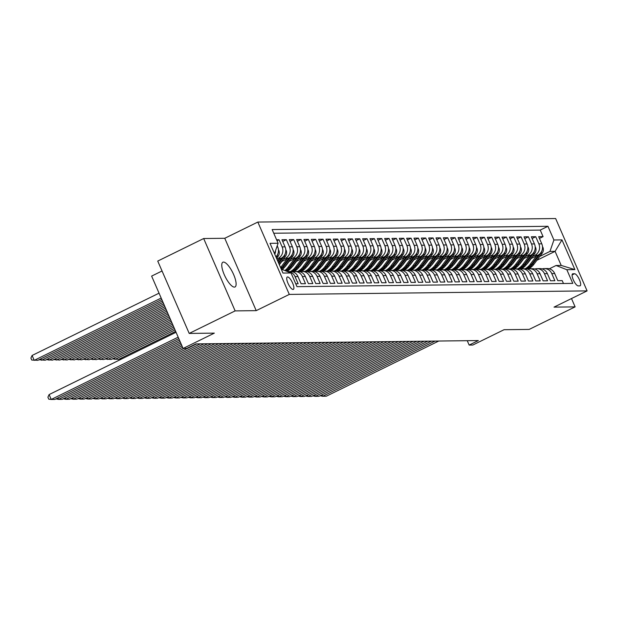 <?xml version="1.0" encoding="UTF-8"?>
<svg xmlns="http://www.w3.org/2000/svg" width="618" height="618" viewBox="0 0 618 618"><rect width="100%" height="100%" fill="white"/><g stroke="black" fill="none" stroke-linecap="round" stroke-linejoin="round"><path stroke-width="0.93" d="M234.376 287.115A13.781 4.287 63.9 0 0 235.01 286.976A13.781 4.287 63.9 0 0 233.218 273.627A13.781 4.287 63.9 0 0 223.5 262.086A13.781 4.287 63.9 0 0 222.866 262.225A13.781 4.287 63.9 0 0 224.658 275.574A13.781 4.287 63.9 0 0 234.376 287.115M293.032 289.456A6.891 2.14 63.9 0 0 293.349 289.386A6.891 2.14 63.9 0 0 292.453 282.712A6.891 2.14 63.9 0 0 287.594 276.941A6.891 2.14 63.9 0 0 287.277 277.011A6.891 2.14 63.9 0 0 288.173 283.685A6.891 2.14 63.9 0 0 293.032 289.456M162.047 270.985L151.626 276.099L183.082 348.459L186.752 348.413L195.937 343.909L478.34 340.564L469.155 345.076L472.824 345.029L504.056 329.703L529.186 329.409L575.119 306.868L571.495 298.548M203.67 238.533L157.737 261.074L189.201 333.426L235.134 310.893L256.223 310.638L289.294 294.415L257.83 222.063L224.759 238.285L203.67 238.533L235.134 310.893M289.294 294.415L587.1 290.893L555.636 218.54L257.83 222.063M295.728 283.786L298.154 283.755L295.049 276.617L297.984 276.578A8.613 8.096 -90.7 0 0 290.53 271.572L287.594 271.611A8.613 8.096 89.3 0 1 295.049 276.617M297.984 276.578L301.082 283.716L305.485 283.67L302.38 276.532L305.315 276.493A8.613 8.096 -90.7 0 0 297.868 271.487L294.933 271.526A8.613 8.096 89.3 0 1 302.38 276.532M305.315 276.493L308.421 283.631L312.824 283.577L309.718 276.439L312.654 276.408A8.613 8.096 -90.7 0 0 305.199 271.402L302.264 271.433A8.613 8.096 89.3 0 1 309.718 276.439M312.654 276.408L315.752 283.546L320.155 283.492L317.049 276.354L319.985 276.323A8.613 8.096 -90.7 0 0 312.538 271.317L309.603 271.348A8.613 8.096 89.3 0 1 317.049 276.354M319.985 276.323L323.09 283.461L327.494 283.407L324.388 276.269L327.324 276.238A8.613 8.096 -90.7 0 0 319.869 271.225L316.934 271.263A8.613 8.096 89.3 0 1 324.388 276.269M327.324 276.238L330.429 283.368L334.825 283.322L331.719 276.184L334.655 276.146A8.613 8.096 -90.7 0 0 327.208 271.14L324.272 271.178A8.613 8.096 89.3 0 1 331.719 276.184M334.655 276.146L337.76 283.283L342.163 283.237L339.058 276.099L341.993 276.061A8.613 8.096 -90.7 0 0 334.539 271.055L331.603 271.086A8.613 8.096 89.3 0 1 339.058 276.099M341.993 276.061L345.099 283.199L349.494 283.144L346.397 276.007L349.325 275.976A8.613 8.096 -90.7 0 0 341.878 270.97L338.942 271.001A8.613 8.096 89.3 0 1 346.397 276.007M349.325 275.976L352.43 283.114L356.833 283.059L353.728 275.922L356.663 275.891A8.613 8.096 -90.7 0 0 349.209 270.877L346.281 270.916A8.613 8.096 89.3 0 1 353.728 275.922M356.663 275.891L359.769 283.029L364.164 282.974L361.066 275.837L363.994 275.798A8.613 8.096 -90.7 0 0 356.547 270.792L353.612 270.831A8.613 8.096 89.3 0 1 361.066 275.837M363.994 275.798L367.1 282.936L371.503 282.889L368.398 275.752L371.333 275.713A8.613 8.096 -90.7 0 0 363.878 270.707L360.951 270.746A8.613 8.096 89.3 0 1 368.398 275.752M371.333 275.713L374.438 282.851L378.834 282.797L375.736 275.659L378.664 275.628A8.613 8.096 -90.7 0 0 371.217 270.622L368.282 270.653A8.613 8.096 89.3 0 1 375.736 275.659M378.664 275.628L381.769 282.766L386.173 282.712L383.067 275.574L386.003 275.543A8.613 8.096 -90.7 0 0 378.548 270.537L375.62 270.568A8.613 8.096 89.3 0 1 383.067 275.574M386.003 275.543L389.108 282.681L393.504 282.627L390.406 275.489L393.342 275.45A8.613 8.096 -90.7 0 0 385.887 270.445L382.951 270.483A8.613 8.096 89.3 0 1 390.406 275.489M393.342 275.45L396.439 282.588L400.843 282.542L397.737 275.404L400.673 275.365A8.613 8.096 -90.7 0 0 393.226 270.36L390.29 270.398A8.613 8.096 89.3 0 1 397.737 275.404M400.673 275.365L403.778 282.503L408.181 282.449L405.076 275.311L408.011 275.28A8.613 8.096 -90.7 0 0 400.557 270.275L397.621 270.305A8.613 8.096 89.3 0 1 405.076 275.311M408.011 275.28L411.109 282.418L415.512 282.364L412.407 275.226L415.342 275.195A8.613 8.096 -90.7 0 0 407.895 270.19L404.96 270.221A8.613 8.096 89.3 0 1 412.407 275.226M415.342 275.195L418.448 282.333L422.851 282.279L419.746 275.141L422.681 275.11A8.613 8.096 -90.7 0 0 415.226 270.097L412.291 270.136A8.613 8.096 89.3 0 1 419.746 275.141M422.681 275.11L425.779 282.241L430.182 282.194L427.077 275.056L430.012 275.018A8.613 8.096 -90.7 0 0 422.565 270.012L419.63 270.051A8.613 8.096 89.3 0 1 427.077 275.056M430.012 275.018L433.118 282.156L437.521 282.109L434.415 274.971L437.351 274.933A8.613 8.096 -90.7 0 0 429.896 269.927L426.961 269.958A8.613 8.096 89.3 0 1 434.415 274.971M437.351 274.933L440.456 282.071L444.852 282.017L441.746 274.879L444.682 274.848A8.613 8.096 -90.7 0 0 437.235 269.842L434.3 269.873A8.613 8.096 89.3 0 1 441.746 274.879M444.682 274.848L447.787 281.986L452.191 281.932L449.085 274.794L452.021 274.763A8.613 8.096 -90.7 0 0 444.566 269.749L441.631 269.788A8.613 8.096 89.3 0 1 449.085 274.794M452.021 274.763L455.126 281.901L459.522 281.847L456.424 274.709L459.352 274.67A8.613 8.096 -90.7 0 0 451.905 269.664L448.969 269.703A8.613 8.096 89.3 0 1 456.424 274.709M459.352 274.67L462.457 281.808L466.86 281.762L463.755 274.624L466.69 274.585A8.613 8.096 -90.7 0 0 459.236 269.579L456.3 269.618A8.613 8.096 89.3 0 1 463.755 274.624M466.69 274.585L469.796 281.723L474.191 281.669L471.094 274.531L474.021 274.5A8.613 8.096 -90.7 0 0 466.575 269.494L463.639 269.525A8.613 8.096 89.3 0 1 471.094 274.531M474.021 274.5L477.127 281.638L481.53 281.584L478.425 274.446L481.36 274.415A8.613 8.096 -90.7 0 0 473.906 269.409L470.978 269.44A8.613 8.096 89.3 0 1 478.425 274.446M481.36 274.415L484.466 281.553L488.861 281.499L485.763 274.361L488.691 274.322A8.613 8.096 -90.7 0 0 481.244 269.317L478.309 269.355A8.613 8.096 89.3 0 1 485.763 274.361M488.691 274.322L491.797 281.46L496.2 281.414L493.094 274.276L496.03 274.238A8.613 8.096 -90.7 0 0 488.575 269.232L485.648 269.27A8.613 8.096 89.3 0 1 493.094 274.276M496.03 274.238L499.135 281.375L503.531 281.321L500.433 274.183L503.369 274.153A8.613 8.096 -90.7 0 0 495.914 269.147L492.979 269.178A8.613 8.096 89.3 0 1 500.433 274.183M503.369 274.153L506.466 281.29L510.87 281.236L507.764 274.098L510.7 274.068A8.613 8.096 -90.7 0 0 503.253 269.062L500.317 269.093A8.613 8.096 89.3 0 1 507.764 274.098M510.7 274.068L513.805 281.205L518.208 281.151L515.103 274.013L518.038 273.983A8.613 8.096 -90.7 0 0 510.584 268.969L507.648 269.008A8.613 8.096 89.3 0 1 515.103 274.013M518.038 273.983L521.136 281.12L525.539 281.066L522.434 273.928L525.37 273.89A8.613 8.096 -90.7 0 0 517.923 268.884L514.987 268.923A8.613 8.096 89.3 0 1 522.434 273.928M525.37 273.89L528.475 281.028L532.878 280.981L529.773 273.844L532.708 273.805A8.613 8.096 -90.7 0 0 525.254 268.799L522.318 268.83A8.613 8.096 89.3 0 1 529.773 273.844M532.708 273.805L535.806 280.943L540.209 280.889L537.104 273.751L540.039 273.72A8.613 8.096 -90.7 0 0 532.592 268.714L529.657 268.745A8.613 8.096 89.3 0 1 537.104 273.751M540.039 273.72L543.145 280.858L547.548 280.804L544.443 273.666L547.378 273.635A8.613 8.096 -90.7 0 0 539.923 268.621L536.988 268.66A8.613 8.096 89.3 0 1 544.443 273.666M547.378 273.635L550.476 280.773L554.879 280.719L551.774 273.581A8.613 8.096 -90.7 0 0 544.327 268.575A8.613 8.096 -90.7 0 0 542.133 268.923M530.8 258.703L537.838 255.249A8.613 8.096 -90.7 0 0 541.785 243.824L538.68 236.686L543.083 236.632L539.437 238.417M532.461 256.485L534.902 255.28A8.613 8.096 -90.7 0 0 538.85 243.855L535.752 236.717L532.106 238.509M535.752 236.717L531.349 236.771L534.454 243.909A8.613 8.096 -90.7 0 1 530.507 255.334L523.469 258.787M516.13 258.872L523.168 255.419A8.613 8.096 -90.7 0 0 527.115 243.994L524.01 236.856L528.413 236.802L524.767 238.594M508.799 258.965L515.837 255.512A8.613 8.096 -90.7 0 0 519.784 244.079L516.679 236.941L521.082 236.895L517.436 238.679M501.461 259.05L508.498 255.597A8.613 8.096 -90.7 0 0 512.446 244.172L509.34 237.034L513.743 236.98L510.097 238.764M494.13 259.135L501.159 255.682A8.613 8.096 -90.7 0 0 505.115 244.257L502.009 237.119L506.412 237.065L502.766 238.857M486.791 259.22L493.828 255.767A8.613 8.096 -90.7 0 0 497.776 244.342L494.67 237.204L499.074 237.15L495.427 238.942M479.46 259.305L486.49 255.86A8.613 8.096 -90.7 0 0 490.437 244.427L487.339 237.289L491.735 237.235L488.089 239.027M472.121 259.398L479.159 255.945A8.613 8.096 -90.7 0 0 483.106 244.512L480.001 237.374L484.404 237.327L480.758 239.112M464.782 259.483L471.82 256.03A8.613 8.096 -90.7 0 0 475.767 244.604L472.67 237.466L477.065 237.412L473.419 239.205M457.451 259.568L464.489 256.115A8.613 8.096 -90.7 0 0 468.436 244.689L465.331 237.551L469.734 237.497L466.088 239.29M450.113 259.653L457.15 256.207A8.613 8.096 -90.7 0 0 461.098 244.774L458 237.636L462.395 237.582L458.749 239.375M442.782 259.745L449.819 256.292A8.613 8.096 -90.7 0 0 453.766 244.859L450.661 237.721L455.064 237.675L451.418 239.46M435.443 259.83L442.48 256.377A8.613 8.096 -90.7 0 0 446.428 244.952L443.33 237.814L447.726 237.76L444.079 239.545M428.112 259.915L435.149 256.462A8.613 8.096 -90.7 0 0 439.097 245.037L435.991 237.899L440.395 237.845L436.748 239.637M420.773 260L427.81 256.547A8.613 8.096 -90.7 0 0 431.758 245.122L428.653 237.984L433.056 237.93L429.41 239.722M413.442 260.093L420.479 256.64A8.613 8.096 -90.7 0 0 424.427 245.207L421.321 238.069L425.725 238.023L422.079 239.807M406.103 260.178L413.141 256.725A8.613 8.096 -90.7 0 0 417.088 245.3L413.983 238.162L418.386 238.108L414.74 239.892M398.772 260.263L405.81 256.81A8.613 8.096 -90.7 0 0 409.757 245.385L406.652 238.247L411.055 238.193L407.409 239.985M391.433 260.348L398.471 256.895A8.613 8.096 -90.7 0 0 402.418 245.47L399.313 238.332L403.716 238.278L400.07 240.07M384.102 260.433L391.132 256.988A8.613 8.096 -90.7 0 0 395.087 245.555L391.982 238.417L396.385 238.363L392.739 240.155M376.764 260.526L383.801 257.073A8.613 8.096 -90.7 0 0 387.749 245.64L384.643 238.502L389.046 238.455L385.4 240.24M369.433 260.611L376.462 257.158A8.613 8.096 -90.7 0 0 380.41 245.732L377.312 238.594L381.708 238.54L378.061 240.332M362.094 260.696L369.131 257.243A8.613 8.096 -90.7 0 0 373.079 245.817L369.973 238.679L374.377 238.625L370.73 240.417M354.763 260.781L361.793 257.335A8.613 8.096 -90.7 0 0 365.74 245.902L362.642 238.764L367.038 238.71L363.392 240.502M347.424 260.873L354.462 257.42A8.613 8.096 -90.7 0 0 358.409 245.987L355.304 238.849L359.707 238.803L356.061 240.587M340.085 260.958L347.123 257.505A8.613 8.096 -90.7 0 0 351.07 246.08L347.973 238.942L352.368 238.888L348.722 240.672M332.754 261.043L339.792 257.59A8.613 8.096 -90.7 0 0 343.739 246.165L340.634 239.027L345.037 238.973L341.391 240.765M325.416 261.128L332.453 257.675A8.613 8.096 -90.7 0 0 336.401 246.25L333.303 239.112L337.698 239.058L334.052 240.85M318.085 261.221L325.122 257.768A8.613 8.096 -90.7 0 0 329.07 246.335L325.964 239.197L330.367 239.151L326.721 240.935M310.746 261.306L317.783 257.853A8.613 8.096 -90.7 0 0 321.731 246.427L318.625 239.29L323.029 239.236L319.382 241.02M303.415 261.391L310.452 257.938A8.613 8.096 -90.7 0 0 314.4 246.512L311.294 239.375L315.698 239.321L312.051 241.113M296.076 261.476L303.114 258.023A8.613 8.096 -90.7 0 0 307.061 246.597L303.956 239.46L308.359 239.405L304.713 241.198M288.745 261.561L295.783 258.115A8.613 8.096 -90.7 0 0 299.73 246.682L296.625 239.545L301.028 239.49L297.382 241.283M281.406 261.653L288.444 258.2A8.613 8.096 -90.7 0 0 292.391 246.767L289.286 239.629L293.689 239.583L290.043 241.368M277.335 260.139L281.105 258.285A8.613 8.096 -90.7 0 0 285.06 246.86L281.955 239.722L286.358 239.668L282.712 241.46M276.601 239.784L279.019 239.753L277.011 240.742M574.555 273.743L572.94 273.759A6.674 2.078 63.9 0 0 572.639 273.828A6.674 2.078 63.9 0 0 573.504 280.294A6.674 2.078 63.9 0 0 578.216 285.887L579.831 285.864A6.674 2.078 63.9 0 0 580.132 285.802A6.674 2.078 63.9 0 0 579.267 279.336A6.674 2.078 63.9 0 0 574.555 273.743L572.106 274.94M281.252 269.131L291.032 272.971L296.98 286.659L572.778 283.392L566.83 269.703L556.076 265.493L549.332 268.799M291.032 272.971L282.959 273.063L270.035 243.337L278.1 243.245L272.152 229.556L547.95 226.296L553.906 239.985L561.971 239.884L574.894 269.61L566.83 269.703M276.833 258.981L278.177 258.324L281.105 258.285M283.067 259.429L285.508 258.231L288.444 258.2M290.406 259.344L292.847 258.146L295.783 258.115M286.25 264.898L286.675 264.689M297.737 259.259L300.178 258.061L303.114 258.023M293.589 264.805L294.014 264.597M305.076 259.174L307.517 257.976L310.452 257.938M300.92 264.72L301.345 264.512M312.407 259.081L314.848 257.884L317.783 257.853M308.258 264.635L308.683 264.427M319.745 258.996L322.187 257.799L325.122 257.768M315.589 264.55L316.014 264.342M327.076 258.911L329.518 257.714L332.453 257.675M322.928 264.458L323.353 264.249M334.415 258.826L336.856 257.629L339.792 257.59M330.259 264.373L330.684 264.164M341.746 258.741L344.187 257.536L347.123 257.505M337.598 264.288L338.023 264.079M349.085 258.648L351.526 257.451L354.462 257.42M344.929 264.203L345.362 263.994M356.416 258.563L358.865 257.366L361.793 257.335M352.268 264.11L352.693 263.901M363.755 258.478L366.196 257.281L369.131 257.243M359.606 264.025L360.031 263.816M371.094 258.394L373.535 257.196L376.462 257.158M366.938 263.94L367.362 263.731M378.425 258.301L380.866 257.103L383.801 257.073M374.276 263.855L374.701 263.647M385.763 258.216L388.204 257.018L391.132 256.988M381.607 263.77L382.032 263.562M393.094 258.131L395.535 256.933L398.471 256.895M388.946 263.677L389.371 263.469M400.433 258.046L402.874 256.849L405.81 256.81M396.277 263.592L396.702 263.384M407.764 257.953L410.205 256.756L413.141 256.725M403.616 263.507L404.041 263.299M415.103 257.868L417.544 256.671L420.479 256.64M410.947 263.423L411.372 263.214M422.434 257.783L424.875 256.586L427.81 256.547M418.286 263.33L418.71 263.121M429.773 257.698L432.214 256.501L435.149 256.462M425.617 263.245L426.041 263.036M437.104 257.613L439.545 256.408L442.48 256.377M432.955 263.16L433.38 262.951M444.442 257.521L446.884 256.323L449.819 256.292M440.286 263.075L440.711 262.866M451.773 257.436L454.215 256.238L457.15 256.207M447.625 262.982L448.05 262.774M459.112 257.351L461.553 256.153L464.489 256.115M454.956 262.897L455.389 262.689M466.443 257.266L468.884 256.068L471.82 256.03M462.295 262.812L462.72 262.604M473.782 257.173L476.223 255.976L479.159 255.945M469.634 262.727L470.059 262.519M481.121 257.088L483.562 255.891L486.49 255.86M476.965 262.642L477.39 262.434M488.452 257.003L490.893 255.806L493.828 255.767M484.303 262.55L484.728 262.341M495.79 256.918L498.232 255.721L501.159 255.682M491.634 262.465L492.059 262.256M503.122 256.825L505.563 255.628L508.498 255.597M498.973 262.38L499.398 262.171M510.46 256.74L512.901 255.543L515.837 255.512M506.304 262.295L506.729 262.086M517.791 256.655L520.232 255.458L523.168 255.419M513.643 262.202L514.068 261.993M525.13 256.57L527.571 255.373L530.507 255.334M520.974 262.117L521.399 261.908M543.083 236.632L540.232 230.081L273.751 233.233M275.906 256.849A8.613 8.096 -90.7 0 0 277.721 246.945L277.219 245.794M279.019 239.753L282.125 246.891A8.613 8.096 89.3 0 1 278.177 258.324M286.358 239.668L289.456 246.806A8.613 8.096 89.3 0 1 285.508 258.231M293.689 239.583L296.794 246.721A8.613 8.096 89.3 0 1 292.847 258.146M301.028 239.49L304.126 246.628A8.613 8.096 89.3 0 1 300.178 258.061M308.359 239.405L311.464 246.543A8.613 8.096 89.3 0 1 307.517 257.976M315.698 239.321L318.795 246.458A8.613 8.096 89.3 0 1 314.848 257.884M323.029 239.236L326.134 246.373A8.613 8.096 89.3 0 1 322.187 257.799M330.367 239.151L333.465 246.288A8.613 8.096 89.3 0 1 329.518 257.714M337.698 239.058L340.804 246.196A8.613 8.096 89.3 0 1 336.856 257.629M345.037 238.973L348.143 246.111A8.613 8.096 89.3 0 1 344.187 257.536M352.368 238.888L355.474 246.026A8.613 8.096 89.3 0 1 351.526 257.451M359.707 238.803L362.812 245.941A8.613 8.096 89.3 0 1 358.865 257.366M367.038 238.71L370.143 245.848A8.613 8.096 89.3 0 1 366.196 257.281M374.377 238.625L377.482 245.763A8.613 8.096 89.3 0 1 373.535 257.196M381.708 238.54L384.813 245.678A8.613 8.096 89.3 0 1 380.866 257.103M389.046 238.455L392.152 245.593A8.613 8.096 89.3 0 1 388.204 257.018M396.385 238.363L399.483 245.5A8.613 8.096 89.3 0 1 395.535 256.933M403.716 238.278L406.822 245.416A8.613 8.096 89.3 0 1 402.874 256.849M411.055 238.193L414.153 245.331A8.613 8.096 89.3 0 1 410.205 256.756M418.386 238.108L421.491 245.246A8.613 8.096 89.3 0 1 417.544 256.671M425.725 238.023L428.822 245.161A8.613 8.096 89.3 0 1 424.875 256.586M433.056 237.93L436.161 245.068A8.613 8.096 89.3 0 1 432.214 256.501M440.395 237.845L443.492 244.983A8.613 8.096 89.3 0 1 439.545 256.408M447.726 237.76L450.831 244.898A8.613 8.096 89.3 0 1 446.884 256.323M455.064 237.675L458.17 244.813A8.613 8.096 89.3 0 1 454.215 256.238M462.395 237.582L465.501 244.72A8.613 8.096 89.3 0 1 461.553 256.153M469.734 237.497L472.84 244.635A8.613 8.096 89.3 0 1 468.884 256.068M477.065 237.412L480.171 244.55A8.613 8.096 89.3 0 1 476.223 255.976M484.404 237.327L487.509 244.465A8.613 8.096 89.3 0 1 483.562 255.891M491.735 237.235L494.84 244.373A8.613 8.096 89.3 0 1 490.893 255.806M499.074 237.15L502.179 244.288A8.613 8.096 89.3 0 1 498.232 255.721M506.412 237.065L509.51 244.203A8.613 8.096 89.3 0 1 505.563 255.628M513.743 236.98L516.849 244.118A8.613 8.096 89.3 0 1 512.901 255.543M521.082 236.895L524.18 244.033A8.613 8.096 89.3 0 1 520.232 255.458M528.413 236.802L531.519 243.94A8.613 8.096 89.3 0 1 527.571 255.373M563.469 283.507L562.218 280.634L557.815 280.68L554.709 273.542A8.613 8.096 -90.7 0 0 547.262 268.536L544.327 268.575M556.076 265.493L561.214 265.431L555.088 251.348L549.958 251.41L553.906 239.985M536.895 260.278L555.088 251.348L561.971 239.884M528.313 262.032L528.738 261.823M539.8 256.393L549.958 251.41M183.082 348.459L214.322 333.133L189.201 333.426M587.1 290.893L554.029 307.123L575.119 306.868M467.254 340.696L469.155 345.076M540.232 230.081L547.95 226.296M534.794 269.008A8.613 8.096 89.3 0 1 536.988 268.66M527.455 269.1A8.613 8.096 89.3 0 1 529.657 268.745M520.124 269.185A8.613 8.096 89.3 0 1 522.318 268.83M512.785 269.27A8.613 8.096 89.3 0 1 514.987 268.923M505.454 269.355A8.613 8.096 89.3 0 1 507.648 269.008M498.116 269.44A8.613 8.096 89.3 0 1 500.317 269.093M490.785 269.533A8.613 8.096 89.3 0 1 492.979 269.178M483.446 269.618A8.613 8.096 89.3 0 1 485.648 269.27M476.115 269.703A8.613 8.096 89.3 0 1 478.309 269.355M468.776 269.788A8.613 8.096 89.3 0 1 470.978 269.44M461.445 269.881A8.613 8.096 89.3 0 1 463.639 269.525M454.106 269.966A8.613 8.096 89.3 0 1 456.3 269.618M446.775 270.051A8.613 8.096 89.3 0 1 448.969 269.703M439.437 270.136A8.613 8.096 89.3 0 1 441.631 269.788M432.106 270.228A8.613 8.096 89.3 0 1 434.3 269.873M424.767 270.313A8.613 8.096 89.3 0 1 426.961 269.958M417.428 270.398A8.613 8.096 89.3 0 1 419.63 270.051M410.097 270.483A8.613 8.096 89.3 0 1 412.291 270.136M402.758 270.568A8.613 8.096 89.3 0 1 404.96 270.221M395.427 270.661A8.613 8.096 89.3 0 1 397.621 270.305M388.089 270.746A8.613 8.096 89.3 0 1 390.29 270.398M380.758 270.831A8.613 8.096 89.3 0 1 382.951 270.483M373.419 270.916A8.613 8.096 89.3 0 1 375.62 270.568M366.088 271.008A8.613 8.096 89.3 0 1 368.282 270.653M358.749 271.093A8.613 8.096 89.3 0 1 360.951 270.746M351.418 271.178A8.613 8.096 89.3 0 1 353.612 270.831M344.079 271.263A8.613 8.096 89.3 0 1 346.281 270.916M336.748 271.356A8.613 8.096 89.3 0 1 338.942 271.001M329.409 271.441A8.613 8.096 89.3 0 1 331.603 271.086M322.078 271.526A8.613 8.096 89.3 0 1 324.272 271.178M314.74 271.611A8.613 8.096 89.3 0 1 316.934 271.263M307.401 271.696A8.613 8.096 89.3 0 1 309.603 271.348M300.07 271.789A8.613 8.096 89.3 0 1 302.264 271.433M292.731 271.874A8.613 8.096 89.3 0 1 294.933 271.526M278.1 243.245L274.516 253.635M275.535 250.676A8.613 8.096 89.3 0 1 274.778 254.245M561.214 265.431L574.894 269.61M256.223 310.638L224.759 238.285M438.749 341.036L326.296 396.208L322.635 396.254L322.001 394.809M435.08 341.074L322.635 396.254L320.07 395.752M531.225 258.494L528.151 262.604A13.673 12.854 89.3 0 1 526.544 264.396A16.47 15.489 89.3 0 1 521.252 268.923M536.548 255.883L530.213 264.349A16.47 15.489 89.3 0 1 525.061 268.799M542.504 246.682L542.913 247.339A5.709 5.369 89.3 0 1 542.202 253.187L533.875 264.311A16.47 15.489 89.3 0 1 528.583 268.838M538.842 254.662L531.604 264.334A16.47 15.489 89.3 0 1 526.312 268.861M526.953 268.969A16.47 15.489 -90.7 0 0 532.484 264.326L540.804 253.202A5.709 5.369 -90.7 0 0 541.832 250.954M431.418 341.121L318.965 396.292L315.296 396.339L314.67 394.894M427.749 341.167L315.296 396.339L312.731 395.837M424.079 341.206L311.626 396.385L307.965 396.424L307.331 394.979M420.41 341.252L307.965 396.424L305.4 395.929M416.748 341.298L304.295 396.47L300.626 396.517L300 395.064M413.079 341.337L300.626 396.517L298.061 396.014M409.41 341.383L296.957 396.555L293.295 396.601L292.662 395.149M405.74 341.422L293.295 396.601L290.73 396.099M523.894 258.579L520.812 262.696A13.673 12.854 89.3 0 1 519.205 264.481A16.47 15.489 89.3 0 1 513.913 269.008M529.209 255.968L522.874 264.442A16.47 15.489 89.3 0 1 517.73 268.884M535.173 246.767L535.574 247.424A5.709 5.369 89.3 0 1 534.864 253.272L526.544 264.396L525.145 264.411L533.473 253.287A5.709 5.369 -90.7 0 0 534.493 251.039M531.503 254.747L524.265 264.419A16.47 15.489 89.3 0 1 518.981 268.946M519.622 269.054A16.47 15.489 -90.7 0 0 525.145 264.411M516.555 258.664L513.481 262.781A13.673 12.854 89.3 0 1 511.874 264.566A16.47 15.489 89.3 0 1 506.575 269.093M521.878 256.061L515.536 264.527A16.47 15.489 89.3 0 1 510.391 268.977M527.834 246.86L528.243 247.509A5.709 5.369 89.3 0 1 527.533 253.357L519.205 264.481L517.814 264.496L526.134 253.372A5.709 5.369 -90.7 0 0 527.162 251.132M524.172 254.84L516.934 264.512A16.47 15.489 89.3 0 1 511.642 269.031M512.283 269.147A16.47 15.489 -90.7 0 0 517.814 264.496M509.224 258.757L506.142 262.866A13.673 12.854 89.3 0 1 504.535 264.659A16.47 15.489 89.3 0 1 499.244 269.185M514.539 256.146L508.205 264.612A16.47 15.489 89.3 0 1 503.06 269.062M520.495 246.945L520.904 247.594A5.709 5.369 89.3 0 1 520.194 253.442L511.874 264.566L510.476 264.589L518.803 253.465A5.709 5.369 -90.7 0 0 519.823 251.217M516.833 254.925L509.595 264.597A16.47 15.489 89.3 0 1 504.311 269.124M504.952 269.232A16.47 15.489 -90.7 0 0 510.476 264.589M501.886 258.842L498.811 262.951A13.673 12.854 89.3 0 1 497.204 264.743A16.47 15.489 89.3 0 1 491.905 269.27M507.208 256.231L500.866 264.697A16.47 15.489 89.3 0 1 495.721 269.147M513.164 247.03L513.573 247.687A5.709 5.369 89.3 0 1 512.863 253.534L504.535 264.659L503.145 264.674L511.465 253.55A5.709 5.369 -90.7 0 0 512.492 251.302M509.502 255.01L502.264 264.682A16.47 15.489 89.3 0 1 496.972 269.209M497.614 269.317A16.47 15.489 -90.7 0 0 503.145 264.674M402.071 341.468L289.626 396.64L285.956 396.686L285.331 395.242M398.409 341.515L285.956 396.686L283.392 396.184M494.555 258.927L491.472 263.044A13.673 12.854 89.3 0 1 489.865 264.828A16.47 15.489 89.3 0 1 484.574 269.355M499.869 256.315L493.535 264.79A16.47 15.489 89.3 0 1 488.39 269.232M505.825 247.115L506.235 247.772A5.709 5.369 89.3 0 1 505.524 253.619L497.204 264.743L495.806 264.759L504.133 253.635A5.709 5.369 -90.7 0 0 505.153 251.387M502.164 255.095L494.925 264.767A16.47 15.489 89.3 0 1 489.641 269.293M490.283 269.402A16.47 15.489 -90.7 0 0 495.806 264.759M394.74 341.553L282.287 396.733L278.625 396.771L277.992 395.327M391.07 341.599L278.625 396.771L276.061 396.277M487.216 259.012L484.141 263.129A13.673 12.854 89.3 0 1 482.534 264.913A16.47 15.489 89.3 0 1 477.235 269.44M492.538 256.4L486.196 264.875A16.47 15.489 89.3 0 1 481.051 269.324M498.494 247.2L498.904 247.857A5.709 5.369 89.3 0 1 498.193 253.704L489.865 264.828L488.475 264.844L496.795 253.72A5.709 5.369 -90.7 0 0 497.822 251.48M494.833 255.18L487.594 264.859A16.47 15.489 89.3 0 1 482.303 269.378M482.944 269.494A16.47 15.489 -90.7 0 0 488.475 264.844M387.401 341.638L274.956 396.818L271.287 396.856L270.661 395.412M383.739 341.684L271.287 396.856L268.722 396.362M479.885 259.096L476.802 263.214A13.673 12.854 89.3 0 1 475.196 264.998A16.47 15.489 89.3 0 1 469.904 269.533M485.2 256.493L478.865 264.96A16.47 15.489 89.3 0 1 473.72 269.409M491.155 247.293L491.565 247.942A5.709 5.369 89.3 0 1 490.854 253.789L482.534 264.913L481.136 264.937L489.464 253.805A5.709 5.369 -90.7 0 0 490.483 251.565M487.494 255.273L480.256 264.944A16.47 15.489 89.3 0 1 474.972 269.471M475.613 269.579A16.47 15.489 -90.7 0 0 481.136 264.937M380.07 341.731L267.617 396.903L263.948 396.949L263.322 395.497M376.401 341.769L263.948 396.949L261.391 396.447M472.546 259.189L469.471 263.299A13.673 12.854 89.3 0 1 467.865 265.091A16.47 15.489 89.3 0 1 462.565 269.618M477.868 256.578L471.526 265.045A16.47 15.489 89.3 0 1 466.381 269.494M483.824 247.378L484.226 248.034A5.709 5.369 89.3 0 1 483.515 253.882L475.196 265.006L473.805 265.022L482.125 253.898A5.709 5.369 -90.7 0 0 483.152 251.65M480.163 255.358L472.925 265.029A16.47 15.489 89.3 0 1 467.633 269.556M468.274 269.664A16.47 15.489 -90.7 0 0 473.805 265.022M372.731 341.816L260.286 396.988L256.617 397.034L255.983 395.59M369.07 341.862L256.617 397.034L254.052 396.532M465.215 259.274L462.133 263.392A13.673 12.854 89.3 0 1 460.526 265.176A16.47 15.489 89.3 0 1 455.234 269.703M470.53 256.663L464.195 265.13A16.47 15.489 89.3 0 1 459.05 269.579M476.486 247.463L476.895 248.119A5.709 5.369 89.3 0 1 476.184 253.967L467.865 265.091L466.466 265.107L474.794 253.983A5.709 5.369 -90.7 0 0 475.814 251.735M472.824 255.443L465.586 265.114A16.47 15.489 89.3 0 1 460.294 269.641M460.943 269.749A16.47 15.489 -90.7 0 0 466.466 265.107M365.4 341.901L252.947 397.08L249.278 397.119L248.652 395.675M361.731 341.947L249.278 397.119L246.721 396.625M457.876 259.359L454.802 263.477A13.673 12.854 89.3 0 1 453.195 265.261A16.47 15.489 89.3 0 1 447.895 269.788M463.191 256.748L456.856 265.222A16.47 15.489 89.3 0 1 451.712 269.672M469.155 247.548L469.556 248.204A5.709 5.369 89.3 0 1 468.846 254.052L460.526 265.176L459.135 265.192L467.455 254.068A5.709 5.369 -90.7 0 0 468.475 251.82M465.485 255.528L458.255 265.207A16.47 15.489 89.3 0 1 452.963 269.726M453.604 269.842A16.47 15.489 -90.7 0 0 459.135 265.192M358.061 341.986L245.616 397.165L241.947 397.204L241.314 395.759M354.4 342.032L241.947 397.204L239.382 396.71M450.537 259.444L447.463 263.562A13.673 12.854 89.3 0 1 445.856 265.346A16.47 15.489 89.3 0 1 440.564 269.873M455.86 256.841L449.525 265.307A16.47 15.489 89.3 0 1 444.373 269.757M461.816 247.64L462.225 248.289A5.709 5.369 89.3 0 1 461.515 254.137L453.187 265.261L451.797 265.276L460.116 254.152A5.709 5.369 -90.7 0 0 461.144 251.912M458.154 255.62L450.916 265.292A16.47 15.489 89.3 0 1 445.624 269.811M446.273 269.927A16.47 15.489 -90.7 0 0 451.797 265.276M350.73 342.078L238.278 397.25L234.608 397.297L233.983 395.844M347.061 342.117L234.608 397.297L232.051 396.795M443.206 259.537L440.124 263.647A13.673 12.854 89.3 0 1 438.525 265.439A16.47 15.489 89.3 0 1 433.226 269.966M448.521 256.926L442.187 265.392A16.47 15.489 89.3 0 1 437.042 269.842M454.485 247.725L454.887 248.374A5.709 5.369 89.3 0 1 454.176 254.222L445.856 265.354L444.466 265.369L452.785 254.245A5.709 5.369 -90.7 0 0 453.805 251.997M450.816 255.705L443.585 265.377A16.47 15.489 89.3 0 1 438.293 269.904M438.935 270.012A16.47 15.489 -90.7 0 0 444.466 265.369M435.868 259.622L432.793 263.731A13.673 12.854 89.3 0 1 431.186 265.524A16.47 15.489 89.3 0 1 425.895 270.051M441.19 257.011L434.856 265.477A16.47 15.489 89.3 0 1 429.703 269.927M447.146 247.81L447.556 248.467A5.709 5.369 89.3 0 1 446.845 254.315L438.517 265.439L437.127 265.454L445.447 254.33A5.709 5.369 -90.7 0 0 446.474 252.082M443.485 255.79L436.246 265.462A16.47 15.489 89.3 0 1 430.955 269.989M431.603 270.097A16.47 15.489 -90.7 0 0 437.127 265.454M428.537 259.707L425.454 263.824A13.673 12.854 89.3 0 1 423.848 265.609A16.47 15.489 89.3 0 1 418.556 270.136M433.851 257.096L427.517 265.57A16.47 15.489 89.3 0 1 422.372 270.012M439.815 247.895L440.217 248.552A5.709 5.369 89.3 0 1 439.506 254.4L431.186 265.524L429.788 265.539L438.116 254.415A5.709 5.369 -90.7 0 0 439.135 252.167M436.146 255.875L428.915 265.547A16.47 15.489 89.3 0 1 423.624 270.074M424.265 270.182A16.47 15.489 -90.7 0 0 429.788 265.539M343.392 342.163L230.947 397.335L227.277 397.382L226.644 395.937M339.722 342.202L227.277 397.382L224.713 396.88M336.061 342.248L223.608 397.42L219.938 397.467L219.313 396.022M332.391 342.295L219.938 397.467L217.381 396.965M328.722 342.333L216.269 397.513L212.607 397.552L211.974 396.107M325.053 342.38L212.607 397.552L210.043 397.057M421.198 259.792L418.123 263.909A13.673 12.854 89.3 0 1 416.517 265.694A16.47 15.489 89.3 0 1 411.225 270.221M426.52 257.188L420.186 265.655A16.47 15.489 89.3 0 1 415.033 270.105M432.476 247.988L432.886 248.637A5.709 5.369 89.3 0 1 432.175 254.485L423.848 265.609L422.457 265.624L430.777 254.5A5.709 5.369 -90.7 0 0 431.804 252.26M428.815 255.968L421.576 265.64A16.47 15.489 89.3 0 1 416.285 270.159M416.934 270.275A16.47 15.489 -90.7 0 0 422.457 265.624M321.391 342.426L208.938 397.598L205.269 397.644L204.643 396.192M317.722 342.465L205.269 397.644L202.712 397.142M413.867 259.884L410.785 263.994A13.673 12.854 89.3 0 1 409.178 265.786A16.47 15.489 89.3 0 1 403.886 270.313M419.182 257.273L412.847 265.74A16.47 15.489 89.3 0 1 407.702 270.19M425.145 248.073L425.547 248.722A5.709 5.369 89.3 0 1 424.836 254.57L416.517 265.694L415.118 265.717L423.446 254.593A5.709 5.369 -90.7 0 0 424.466 252.345M421.476 256.053L414.238 265.725A16.47 15.489 89.3 0 1 408.954 270.251M409.595 270.36A16.47 15.489 -90.7 0 0 415.118 265.717M314.052 342.511L201.599 397.683L197.938 397.729L197.304 396.277M310.383 342.55L197.938 397.729L195.373 397.227M406.528 259.969L403.454 264.079A13.673 12.854 89.3 0 1 401.847 265.871A16.47 15.489 89.3 0 1 396.547 270.398M411.851 257.358L405.516 265.825A16.47 15.489 89.3 0 1 400.364 270.275M417.807 248.158L418.216 248.815A5.709 5.369 89.3 0 1 417.505 254.662L409.178 265.786L407.787 265.802L416.107 254.678A5.709 5.369 -90.7 0 0 417.135 252.43M414.145 256.138L406.907 265.81A16.47 15.489 89.3 0 1 401.615 270.336M402.256 270.445A16.47 15.489 -90.7 0 0 407.787 265.802M306.721 342.596L194.268 397.768L190.599 397.814L189.973 396.37M303.052 342.642L190.599 397.814L188.034 397.312M399.197 260.054L396.115 264.172A13.673 12.854 89.3 0 1 394.508 265.956A16.47 15.489 89.3 0 1 389.216 270.483M404.512 257.443L398.177 265.918A16.47 15.489 89.3 0 1 393.033 270.36M410.476 248.243L410.877 248.899A5.709 5.369 89.3 0 1 410.167 254.747L401.847 265.871L400.449 265.887L408.776 254.763A5.709 5.369 -90.7 0 0 409.796 252.515M406.806 256.223L399.568 265.894A16.47 15.489 89.3 0 1 394.284 270.421M394.925 270.529A16.47 15.489 -90.7 0 0 400.449 265.887M299.382 342.681L186.93 397.861L183.268 397.899L182.634 396.455M295.713 342.727L183.268 397.899L180.703 397.405M391.858 260.139L388.784 264.257A13.673 12.854 89.3 0 1 387.177 266.041A16.47 15.489 89.3 0 1 381.878 270.568M397.181 257.528L390.839 266.003A16.47 15.489 89.3 0 1 385.694 270.452M403.137 248.328L403.546 248.984A5.709 5.369 89.3 0 1 402.836 254.832L394.508 265.956L393.118 265.972L401.437 254.848A5.709 5.369 -90.7 0 0 402.465 252.607M399.475 256.308L392.237 265.987A16.47 15.489 89.3 0 1 386.945 270.506M387.586 270.622A16.47 15.489 -90.7 0 0 393.118 265.972M292.051 342.766L179.599 397.946L175.929 397.984L175.303 396.54M288.382 342.812L175.929 397.984L173.364 397.49M384.527 260.224L381.445 264.342A13.673 12.854 89.3 0 1 379.838 266.126A16.47 15.489 89.3 0 1 374.547 270.661M389.842 257.621L383.508 266.088A16.47 15.489 89.3 0 1 378.363 270.537M395.798 248.421L396.208 249.069A5.709 5.369 89.3 0 1 395.497 254.917L387.177 266.041L385.779 266.064L394.106 254.933A5.709 5.369 -90.7 0 0 395.126 252.692M392.136 256.4L384.898 266.072A16.47 15.489 89.3 0 1 379.614 270.599M380.255 270.707A16.47 15.489 -90.7 0 0 385.779 266.064M284.713 342.859L172.26 398.031L168.598 398.077L167.965 396.625M281.043 342.897L168.598 398.077L166.033 397.575M377.189 260.317L374.114 264.427A13.673 12.854 89.3 0 1 372.507 266.219A16.47 15.489 89.3 0 1 367.208 270.746M382.511 257.706L376.169 266.173A16.47 15.489 89.3 0 1 371.024 270.622M388.467 248.506L388.876 249.162A5.709 5.369 89.3 0 1 388.166 255.01L379.838 266.134L378.448 266.149L386.768 255.025A5.709 5.369 -90.7 0 0 387.795 252.777M384.805 256.485L377.567 266.157A16.47 15.489 89.3 0 1 372.275 270.684M372.917 270.792A16.47 15.489 -90.7 0 0 378.448 266.149M277.374 342.944L164.929 398.116L161.259 398.162L160.634 396.717M273.712 342.99L161.259 398.162L158.695 397.66M369.858 260.402L366.775 264.519A13.673 12.854 89.3 0 1 365.168 266.304A16.47 15.489 89.3 0 1 359.877 270.831M375.172 257.791L368.838 266.258A16.47 15.489 89.3 0 1 363.693 270.707M381.128 248.59L381.538 249.247A5.709 5.369 89.3 0 1 380.827 255.095L372.507 266.219L371.109 266.234L379.437 255.11A5.709 5.369 -90.7 0 0 380.456 252.862M377.467 256.57L370.228 266.242A16.47 15.489 89.3 0 1 364.944 270.769M365.586 270.877A16.47 15.489 -90.7 0 0 371.109 266.234M270.043 343.029L157.59 398.208L153.921 398.247L153.295 396.802M266.373 343.075L153.921 398.247L151.364 397.753M262.704 343.114L150.259 398.293L146.59 398.332L145.956 396.887M259.042 343.16L146.59 398.332L144.025 397.837M255.373 343.206L142.92 398.378L139.251 398.425L138.625 396.972M251.704 343.245L139.251 398.425L136.694 397.922M362.519 260.487L359.444 264.604A13.673 12.854 89.3 0 1 357.837 266.389A16.47 15.489 89.3 0 1 352.538 270.916M367.841 257.876L361.499 266.35A16.47 15.489 89.3 0 1 356.354 270.8M373.797 248.675L374.199 249.332A5.709 5.369 89.3 0 1 373.488 255.18L365.168 266.304L363.778 266.319L372.098 255.195A5.709 5.369 -90.7 0 0 373.125 252.947M370.136 256.655L362.897 266.335A16.47 15.489 89.3 0 1 357.606 270.854M358.247 270.97A16.47 15.489 -90.7 0 0 363.778 266.319M355.188 260.572L352.106 264.689A13.673 12.854 89.3 0 1 350.499 266.474A16.47 15.489 89.3 0 1 345.207 271.001M360.503 257.969L354.168 266.435A16.47 15.489 89.3 0 1 349.023 270.885M366.459 248.768L366.868 249.417A5.709 5.369 89.3 0 1 366.157 255.265L357.837 266.389L356.439 266.404L364.767 255.28A5.709 5.369 -90.7 0 0 365.786 253.04M362.797 256.748L355.559 266.42A16.47 15.489 89.3 0 1 350.267 270.939M350.916 271.055A16.47 15.489 -90.7 0 0 356.439 266.404M347.849 260.665L344.774 264.774A13.673 12.854 89.3 0 1 343.168 266.567M121.622 357.861L122.024 358.795M353.164 258.054L346.829 266.52A16.47 15.489 89.3 0 1 341.684 270.97M359.128 248.853L359.529 249.502A5.709 5.369 89.3 0 1 358.819 255.35L350.499 266.482L349.108 266.497L357.428 255.373A5.709 5.369 -90.7 0 0 358.448 253.125M355.466 256.833L348.228 266.505A16.47 15.489 89.3 0 1 342.936 271.032M343.577 271.14A16.47 15.489 -90.7 0 0 349.108 266.497M121.228 359.189L119.683 358.811M248.034 343.291L135.589 398.463L131.92 398.51L131.286 397.065M244.373 343.33L131.92 398.51L129.355 398.007M340.51 260.75L337.436 264.859A13.673 12.854 89.3 0 1 335.829 266.652A16.47 15.489 89.3 0 1 330.537 271.178M114.284 357.953L114.909 359.398L175.018 329.904M345.833 258.139L339.498 266.605A16.47 15.489 89.3 0 1 334.346 271.055M351.789 248.938L352.198 249.595A5.709 5.369 89.3 0 1 351.488 255.443L343.16 266.567A16.47 15.489 89.3 0 1 337.868 271.093M175.651 331.356L118.579 359.352L112.352 358.896M348.127 256.918L340.889 266.59A16.47 15.489 89.3 0 1 335.597 271.117M336.246 271.225A16.47 15.489 -90.7 0 0 341.769 266.582L350.089 255.458A5.709 5.369 -90.7 0 0 351.117 253.21M240.703 343.376L128.25 398.548L124.581 398.595L123.955 397.15M237.034 343.423L124.581 398.595L122.024 398.092M333.179 260.835L330.097 264.952A13.673 12.854 89.3 0 1 328.498 266.737A16.47 15.489 89.3 0 1 323.199 271.263M106.945 358.038L107.578 359.483L173.758 327.015M338.494 258.224L332.16 266.698A16.47 15.489 89.3 0 1 327.015 271.14M344.458 249.023L344.859 249.68A5.709 5.369 89.3 0 1 344.149 255.528L335.829 266.652L334.438 266.667L342.758 255.543A5.709 5.369 -90.7 0 0 343.778 253.295M174.392 328.459L111.248 359.444L105.014 358.988M340.788 257.003L333.558 266.675A16.47 15.489 89.3 0 1 328.266 271.202M328.907 271.31A16.47 15.489 -90.7 0 0 334.438 266.667M233.365 343.461L120.919 398.641L117.25 398.68L116.617 397.235M229.695 343.508L117.25 398.68L114.685 398.185M325.841 260.92L322.766 265.037A13.673 12.854 89.3 0 1 321.159 266.821A16.47 15.489 89.3 0 1 315.868 271.348M99.614 358.123L100.24 359.568L172.499 324.118M331.163 258.316L324.829 266.783A16.47 15.489 89.3 0 1 319.676 271.232M337.119 249.116L337.528 249.765A5.709 5.369 89.3 0 1 336.818 255.613L328.49 266.737L327.1 266.752L335.419 255.628A5.709 5.369 -90.7 0 0 336.447 253.388M173.133 325.562L103.909 359.529L97.683 359.073M333.457 257.096L326.219 266.767A16.47 15.489 89.3 0 1 320.927 271.287M321.576 271.402A16.47 15.489 -90.7 0 0 327.1 266.752M226.034 343.554L113.581 398.726L109.911 398.772L109.286 397.32M222.364 343.593L109.911 398.772L107.354 398.27M318.509 261.012L315.427 265.122A13.673 12.854 89.3 0 1 313.82 266.914A16.47 15.489 89.3 0 1 308.529 271.441M92.275 358.208L92.909 359.661L171.24 321.221M323.824 258.401L317.49 266.868A16.47 15.489 89.3 0 1 312.345 271.317M329.788 249.201L330.19 249.85A5.709 5.369 89.3 0 1 329.479 255.697L321.159 266.821L319.761 266.845L328.088 255.721A5.709 5.369 -90.7 0 0 329.108 253.473M171.874 322.666L96.578 359.614L90.344 359.158M326.119 257.181L318.888 266.852A16.47 15.489 89.3 0 1 313.596 271.379M314.238 271.487A16.47 15.489 -90.7 0 0 319.761 266.845M218.695 343.639L106.242 398.811L102.58 398.857L101.947 397.405M215.025 343.678L102.58 398.857L100.016 398.355M211.364 343.724L98.911 398.896L95.242 398.942L94.616 397.498M207.694 343.77L95.242 398.942L92.685 398.44M204.025 343.809L91.572 398.989L87.91 399.027L87.277 397.583M200.356 343.855L87.91 399.027L85.346 398.533M311.171 261.097L308.096 265.207A13.673 12.854 89.3 0 1 306.489 266.999A16.47 15.489 89.3 0 1 301.198 271.526M84.944 358.301L85.57 359.746L169.989 318.324M316.493 258.486L310.159 266.953A16.47 15.489 89.3 0 1 305.006 271.402M322.449 249.286L322.859 249.942A5.709 5.369 89.3 0 1 322.148 255.79L313.82 266.914L312.43 266.93L320.75 255.806A5.709 5.369 -90.7 0 0 321.777 253.558M170.614 319.776L89.239 359.699L83.013 359.243M318.788 257.266L311.549 266.937A16.47 15.489 89.3 0 1 306.258 271.464M306.907 271.572A16.47 15.489 -90.7 0 0 312.43 266.93M303.84 261.182L300.757 265.3A13.673 12.854 89.3 0 1 299.151 267.084A16.47 15.489 89.3 0 1 293.859 271.611M77.605 358.386L78.239 359.83L168.729 315.435M309.154 258.571L302.82 267.046A16.47 15.489 89.3 0 1 297.675 271.487M315.118 249.371L315.52 250.027A5.709 5.369 89.3 0 1 314.809 255.875L306.489 266.999L305.091 267.015L313.419 255.891A5.709 5.369 -90.7 0 0 314.438 253.643M169.355 316.879L81.908 359.792L75.674 359.336M311.449 257.351L304.21 267.022A16.47 15.489 89.3 0 1 298.927 271.549M299.568 271.657A16.47 15.489 -90.7 0 0 305.091 267.015M296.501 261.267L293.426 265.385A13.673 12.854 89.3 0 1 291.82 267.169A16.47 15.489 89.3 0 1 287.053 271.41M70.274 358.471L70.9 359.915L167.47 312.538M301.823 258.656L295.489 267.13A16.47 15.489 89.3 0 1 290.336 271.58M307.779 249.456L308.189 250.112A5.709 5.369 89.3 0 1 307.478 255.96L299.151 267.084L297.76 267.1L306.08 255.976A5.709 5.369 -90.7 0 0 307.107 253.735M168.096 313.983L74.569 359.877L68.343 359.421M304.118 257.436L296.879 267.115A16.47 15.489 89.3 0 1 291.588 271.634M292.229 271.75A16.47 15.489 -90.7 0 0 297.76 267.1M196.694 343.894L84.241 399.074L80.572 399.112L79.946 397.668M183.84 348.452L80.572 399.112L78.007 398.618M289.17 261.352L286.088 265.47A13.673 12.854 89.3 0 1 284.481 267.254A16.47 15.489 89.3 0 1 282.372 269.572M62.936 358.556L63.569 360.008L166.211 309.641M294.485 258.749L288.15 267.215A16.47 15.489 89.3 0 1 284.805 270.529M300.448 249.548L300.85 250.197A5.709 5.369 89.3 0 1 300.139 256.045L291.82 267.169L290.421 267.192L298.749 256.061A5.709 5.369 -90.7 0 0 299.769 253.82M166.837 311.093L67.238 359.962L61.004 359.506M296.779 257.528L289.541 267.2A16.47 15.489 89.3 0 1 285.686 270.877M286.227 271.086A16.47 15.489 -90.7 0 0 290.421 267.192M182.588 347.308L76.902 399.158L73.241 399.205L72.607 397.753M181.955 345.856L73.241 399.205L70.676 398.703M281.831 261.445L279.351 264.759M55.605 358.641L56.23 360.093L164.952 306.744M287.154 258.834L280.811 267.3A16.47 15.489 89.3 0 1 280.587 267.602M293.11 249.633L293.519 250.29A5.709 5.369 89.3 0 1 292.808 256.138L284.481 267.262L283.09 267.277L291.41 256.153A5.709 5.369 -90.7 0 0 292.438 253.905M165.578 308.197L59.9 360.047L53.673 359.591M289.448 257.613L282.21 267.285A16.47 15.489 89.3 0 1 281.051 268.668M281.399 269.193A16.47 15.489 -90.7 0 0 283.09 267.277M181.329 344.411L69.571 399.243L65.902 399.29L65.276 397.845M180.695 342.967L65.902 399.29L63.337 398.788M48.266 358.734L48.899 360.178L163.693 303.855M279.815 258.919L277.915 261.46M285.771 249.718L286.18 250.375A5.709 5.369 89.3 0 1 285.47 256.223L279.251 264.535M164.318 305.3L52.561 360.132L46.335 359.676M282.109 257.698L278.424 262.627M278.741 263.368L284.079 256.238A5.709 5.369 -90.7 0 0 285.099 253.99M180.07 341.515L62.233 399.336L58.571 399.375L57.938 397.93M179.436 340.07L58.571 399.375L56.006 398.88M40.935 358.819L41.56 360.263L162.434 300.958M278.44 249.803L278.849 250.46A5.709 5.369 89.3 0 1 278.139 256.308L276.578 258.386M163.059 302.403L45.23 360.224L38.996 359.769M276.068 257.219L276.74 256.323A5.709 5.369 -90.7 0 0 277.768 254.075M178.811 338.625L54.902 399.421L51.232 399.46L49.108 394.578L47.903 397.204L48.752 399.158L51.232 399.46L178.177 337.173M176.053 332.283L49.108 394.578M159.05 293.171L32.097 355.466L34.229 360.356L161.174 298.061M161.8 299.514L37.891 360.309L31.75 360.055L30.9 358.092L32.097 355.466M534.902 255.28L537.838 255.249M538.85 243.855L541.785 243.824M276.825 246.953L277.721 246.945M282.125 246.891L285.06 246.86M289.456 246.806L292.391 246.767M296.794 246.721L299.73 246.682M304.126 246.628L307.061 246.597M311.464 246.543L314.4 246.512M318.795 246.458L321.731 246.427M326.134 246.373L329.07 246.335M333.465 246.288L336.401 246.25M340.804 246.196L343.739 246.165M348.143 246.111L351.07 246.08M355.474 246.026L358.409 245.987M362.812 245.941L365.74 245.902M370.143 245.848L373.079 245.817M377.482 245.763L380.41 245.732M384.813 245.678L387.749 245.64M392.152 245.593L395.087 245.555M399.483 245.5L402.418 245.47M406.822 245.416L409.757 245.385M414.153 245.331L417.088 245.3M421.491 245.246L424.427 245.207M428.822 245.161L431.758 245.122M436.161 245.068L439.097 245.037M443.492 244.983L446.428 244.952M450.831 244.898L453.766 244.859M458.17 244.813L461.098 244.774M465.501 244.72L468.436 244.689M472.84 244.635L475.767 244.604M480.171 244.55L483.106 244.512M487.509 244.465L490.437 244.427M494.84 244.373L497.776 244.342M502.179 244.288L505.115 244.257M509.51 244.203L512.446 244.172M516.849 244.118L519.784 244.079M524.18 244.033L527.115 243.994M531.519 243.94L534.454 243.909M551.774 273.581L554.709 273.542M572.399 274.029L572.94 273.759M531.604 264.334L530.213 264.349M533.875 264.311L532.484 264.326M542.202 253.187L540.804 253.202M524.265 264.419L522.874 264.442M534.864 253.272L533.473 253.287M516.934 264.512L515.536 264.527M527.533 253.357L526.134 253.372M509.595 264.597L508.205 264.612M520.194 253.442L518.803 253.465M502.264 264.682L500.866 264.697M512.863 253.534L511.465 253.55M494.925 264.767L493.535 264.79M505.524 253.619L504.133 253.635M487.594 264.859L486.196 264.875M498.193 253.704L496.795 253.72M480.256 264.944L478.865 264.96M490.854 253.789L489.464 253.805M472.925 265.029L471.526 265.045M483.515 253.882L482.125 253.898M465.586 265.114L464.195 265.13M476.184 253.967L474.794 253.983M458.255 265.207L456.856 265.222M468.846 254.052L467.455 254.068M450.916 265.292L449.525 265.307M461.515 254.137L460.116 254.152M443.585 265.377L442.187 265.392M454.176 254.222L452.785 254.245M436.246 265.462L434.856 265.477M446.845 254.315L445.447 254.33M428.915 265.547L427.517 265.57M439.506 254.4L438.116 254.415M421.576 265.64L420.186 265.655M432.175 254.485L430.777 254.5M414.238 265.725L412.847 265.74M424.836 254.57L423.446 254.593M406.907 265.81L405.516 265.825M417.505 254.662L416.107 254.678M399.568 265.894L398.177 265.918M410.167 254.747L408.776 254.763M392.237 265.987L390.839 266.003M402.836 254.832L401.437 254.848M384.898 266.072L383.508 266.088M395.497 254.917L394.106 254.933M377.567 266.157L376.169 266.173M388.166 255.01L386.768 255.025M370.228 266.242L368.838 266.258M380.827 255.095L379.437 255.11M362.897 266.335L361.499 266.35M373.488 255.18L372.098 255.195M355.559 266.42L354.168 266.435M366.157 255.265L364.767 255.28M348.228 266.505L346.829 266.52M358.819 255.35L357.428 255.373M340.889 266.59L339.498 266.605M343.16 266.567L341.769 266.582M351.488 255.443L350.089 255.458M333.558 266.675L332.16 266.698M344.149 255.528L342.758 255.543M326.219 266.767L324.829 266.783M336.818 255.613L335.419 255.628M318.888 266.852L317.49 266.868M329.479 255.697L328.088 255.721M311.549 266.937L310.159 266.953M322.148 255.79L320.75 255.806M304.21 267.022L302.82 267.046M314.809 255.875L313.419 255.891M296.879 267.115L295.489 267.13M307.478 255.96L306.08 255.976M289.541 267.2L288.15 267.215M300.139 256.045L298.749 256.061M282.21 267.285L280.811 267.3M292.808 256.138L291.41 256.153M285.47 256.223L284.079 256.238M278.139 256.308L276.74 256.323"/></g></svg>
